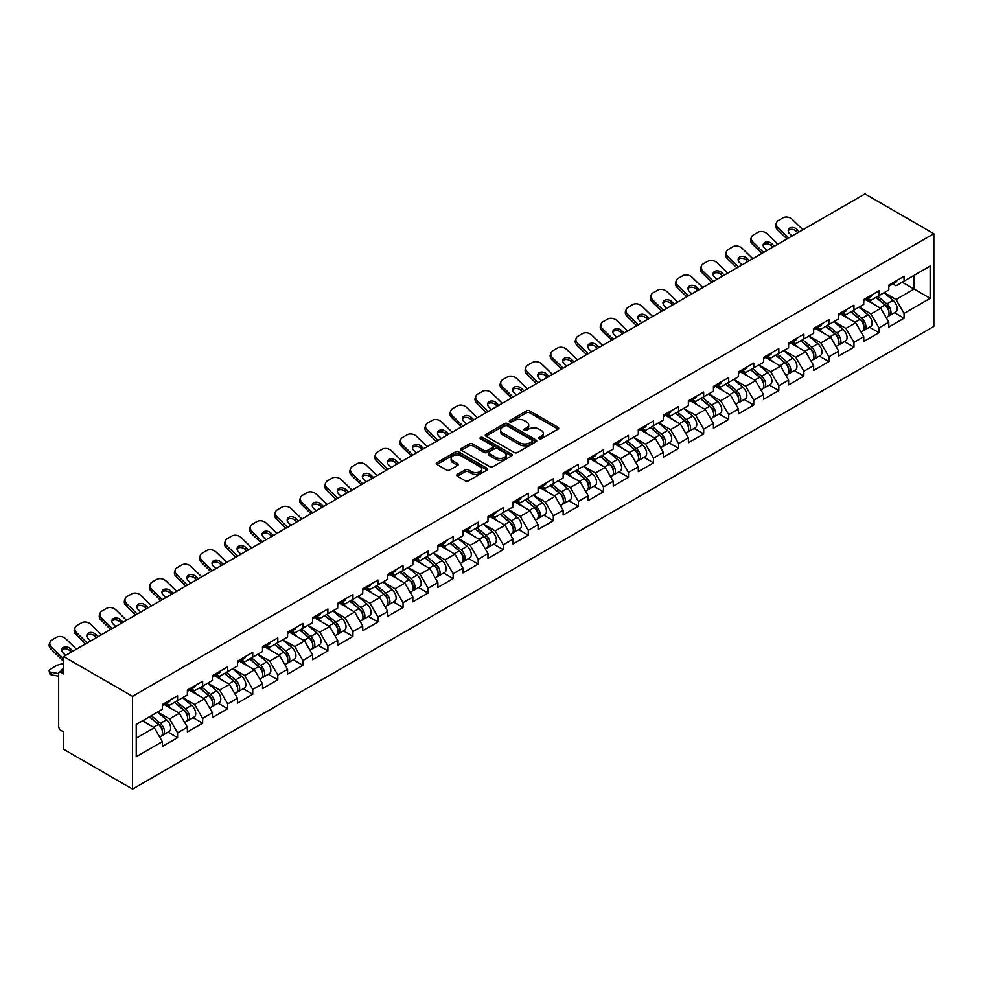 <?xml version="1.0" encoding="UTF-8"?>
<svg xmlns="http://www.w3.org/2000/svg" width="983" height="983" viewBox="0 0 983 983"><rect width="100%" height="100%" fill="white"/><g stroke="black" fill="none" stroke-linecap="round" stroke-linejoin="round"><path stroke-width="1.47" d="M539.102 438.774A1.561 0.897 0 0 0 541.301 438.774L558.049 429.104A2.224 1.29 0 0 0 558.7 428.195A2.224 1.29 0 0 0 558.049 427.286L529.677 410.906A2.224 1.29 0 0 0 526.532 410.906L509.784 420.577A1.561 0.897 0 0 0 509.317 421.203A1.561 0.897 0 0 0 509.784 421.842A1.561 0.897 0 0 0 511.983 421.842L514.158 420.589A7.139 4.116 0 0 1 524.246 420.589L526.605 421.965A7.139 4.116 0 0 1 528.694 424.877A7.139 4.116 0 0 1 526.605 427.789L524.443 429.03A1.561 0.897 0 0 0 523.988 429.669A1.561 0.897 0 0 0 524.443 430.308A1.561 0.897 0 0 0 526.642 430.308L528.817 429.055A7.139 4.116 0 0 1 538.905 429.055L541.264 430.419A7.139 4.116 0 0 1 543.353 433.331A7.139 4.116 0 0 1 541.264 436.243L539.102 437.496A1.561 0.897 0 0 0 538.647 438.135A1.561 0.897 0 0 0 539.102 438.774L539.102 437.496M457.328 474.42A2.224 1.29 0 0 0 456.677 475.33A2.224 1.29 0 0 0 457.328 476.239L465.291 480.834A2.224 1.29 0 0 0 468.449 480.834L487.04 470.095A2.224 1.29 0 0 0 487.691 469.186A2.224 1.29 0 0 0 487.04 468.277L458.668 451.897A2.224 1.29 0 0 0 455.522 451.897L436.919 462.637A2.224 1.29 0 0 0 436.268 463.546A2.224 1.29 0 0 0 436.919 464.455L446.528 470.009A2.224 1.29 0 0 0 449.686 470.009L457.648 465.414A2.224 1.29 0 0 0 458.299 464.504A2.224 1.29 0 0 0 457.648 463.595L452.88 460.843A5.959 3.44 0 0 1 451.136 458.41A5.959 3.44 0 0 1 454.81 455.227A5.959 3.44 0 0 1 461.31 455.977L479.987 466.753A5.959 3.44 0 0 1 481.731 469.186A5.959 3.44 0 0 1 478.057 472.368A5.959 3.44 0 0 1 471.557 471.631L468.449 469.825A2.224 1.29 0 0 0 465.291 469.825L457.328 474.42L457.328 476.239L465.291 471.68L465.291 469.825M63.637 656.57L864.954 193.934L933.85 233.708L132.533 696.345L63.637 656.57L63.637 673.908L61.069 672.433A3.404 1.966 -120 0 0 59.373 672.261A3.404 1.966 -120 0 0 58.661 673.822L58.661 726.29A3.404 1.966 -120 0 0 61.069 730.467L63.637 731.954L63.637 749.292L132.533 789.066L132.533 696.345M514.306 452.536A2.224 1.29 0 0 0 517.463 452.536L536.067 441.797A2.224 1.29 0 0 0 536.718 440.888A2.224 1.29 0 0 0 536.067 439.979L507.695 423.599A2.224 1.29 0 0 0 504.537 423.599L485.934 434.339A2.224 1.29 0 0 0 485.283 435.248A2.224 1.29 0 0 0 485.934 436.157L514.306 452.536M481.129 439.106A1.561 0.897 0 0 1 482.702 439.327L482.702 437.472L511.553 454.134A2.224 1.29 0 0 1 512.204 455.043A2.224 1.29 0 0 1 511.553 455.952L492.95 466.692A2.224 1.29 0 0 1 489.804 466.692L461.432 450.312L469.395 445.741L469.395 443.886L461.432 448.481A2.224 1.29 0 0 0 460.781 449.403A2.224 1.29 0 0 0 461.432 450.312L461.432 448.481M469.395 445.741A2.224 1.29 0 0 1 472.54 445.741L472.54 443.886A2.224 1.29 0 0 0 469.395 443.886M472.54 443.886L484.054 450.533A2.224 1.29 0 0 0 487.199 450.533L492.483 447.486A2.224 1.29 0 0 0 493.134 446.577A2.224 1.29 0 0 0 492.483 445.668L480.503 438.75A1.561 0.897 0 0 1 480.048 438.111A1.561 0.897 0 0 1 481.006 437.275A1.561 0.897 0 0 1 482.702 437.472M132.533 789.066L933.85 326.43L933.85 233.708M168.044 732.151L177.579 737.655L177.579 732.827L169.543 718.929L157.661 712.061M177.579 737.655L162.318 746.466L162.318 741.637L136.232 756.701L136.232 724.434L162.318 709.37L162.318 704.553L177.579 695.743L177.579 700.572L187.372 694.907L187.372 690.091L202.633 681.28L202.633 686.109L212.426 680.445L212.426 675.628L227.675 666.818L227.675 671.635L237.481 665.982L237.481 661.166L252.729 652.356L252.729 657.172L262.522 651.52L262.522 646.703L277.784 637.893L277.784 642.71L287.577 637.058L287.577 632.241L302.838 623.431L302.838 628.248L312.631 622.595L312.631 617.779L327.88 608.969L327.88 613.785L337.685 608.133L337.685 603.316L352.934 594.506L352.934 599.323L362.727 593.671L362.727 588.854L377.988 580.044L377.988 584.86L387.781 579.208L387.781 574.379L403.042 565.581L403.042 570.398L412.835 564.746L412.835 559.917L428.084 551.119L428.084 555.936L437.89 550.283L437.89 545.454L453.138 536.657L453.138 541.473L462.932 535.821L462.932 530.992L478.193 522.182L478.193 527.011L487.986 521.359L487.986 516.53L503.247 507.719L503.247 512.548L513.04 506.884L513.04 502.067L528.289 493.257L528.289 498.086L538.094 492.422L538.094 487.605L553.343 478.795L553.343 483.624L563.136 477.959L563.136 473.142L578.397 464.332L578.397 469.161L588.19 463.497L588.19 458.68L603.451 449.87L603.451 454.699L613.245 449.034L613.245 444.218L628.493 435.408L628.493 440.224L638.299 434.572L638.299 429.755L653.548 420.945L653.548 425.762L663.341 420.11L663.341 415.293L678.602 406.483L678.602 411.299L688.395 405.647L688.395 400.831L703.656 392.02L703.656 396.837L713.449 391.185L713.449 386.368L728.698 377.558L728.698 382.375L738.503 376.722L738.503 371.906L753.752 363.096L753.752 367.912L763.545 362.26L763.545 357.443L778.806 348.633L778.806 353.45L788.599 347.798L788.599 342.969L803.861 334.171L803.861 338.988L813.654 333.335L813.654 328.506L828.902 319.708L828.902 324.525L838.708 318.873L838.708 314.044L853.957 305.246L853.957 310.063L863.75 304.411L863.75 299.582L879.011 290.771L879.011 295.6L888.804 289.948L888.804 285.119L904.065 276.309L904.065 281.138L930.151 266.074L930.151 298.328L904.065 313.405L896.029 299.496L884.147 292.627M894.53 312.717L904.065 318.222L904.065 313.405M904.065 318.222L888.804 327.032L888.804 322.203L879.011 327.867L870.987 313.958L859.093 307.089M869.488 327.179L879.011 332.684L879.011 327.867M879.011 332.684L863.75 341.494L863.75 336.665L853.957 342.33L845.933 328.42L834.051 321.552M844.434 341.642L853.957 347.146L853.957 342.33M853.957 347.146L838.708 355.957L838.708 351.128L828.902 356.792L820.879 342.883L808.997 336.026M819.38 356.104L828.902 361.609L828.902 356.792M828.902 361.609L813.654 370.419L813.654 365.602L803.861 371.255L795.825 357.345L783.942 350.489M794.325 370.566L803.861 376.071L803.861 371.255M803.861 376.071L788.599 384.881L788.599 380.065L778.806 385.717L770.77 371.807L758.888 364.951M769.284 385.041L778.806 390.534L778.806 385.717M778.806 390.534L763.545 399.344L763.545 394.527L753.752 400.179L745.728 386.27L733.846 379.413M744.229 399.503L753.752 404.996L753.752 400.179M753.752 404.996L738.503 413.806L738.503 408.989L728.698 414.642L720.674 400.732L708.792 393.876M719.175 413.966L728.698 419.458L728.698 414.642M728.698 419.458L713.449 428.269L713.449 423.452L703.656 429.104L695.62 415.195L683.738 408.338M694.121 428.428L703.656 433.921L703.656 429.104M703.656 433.921L688.395 442.731L688.395 437.914L678.602 443.566L670.566 429.657L658.684 422.801M669.079 442.891L678.602 448.383L678.602 443.566M678.602 448.383L663.341 457.193L663.341 452.377L653.548 458.029L645.524 444.119L633.642 437.263M644.025 457.353L653.548 462.858L653.548 458.029M653.548 462.858L638.299 471.656L638.299 466.839L628.493 472.491L620.47 458.582L608.588 451.725M618.971 471.815L628.493 477.32L628.493 472.491M628.493 477.32L613.245 486.118L613.245 481.301L603.451 486.954L595.415 473.044L583.533 466.188M593.916 486.278L603.451 491.783L603.451 486.954M603.451 491.783L588.19 500.58L588.19 495.764L578.397 501.416L570.361 487.519L558.479 480.65M568.874 500.74L578.397 506.245L578.397 501.416M578.397 506.245L563.136 515.055L563.136 510.226L553.343 515.878L545.319 501.981L533.437 495.113M543.82 515.203L553.343 520.707L553.343 515.878M553.343 520.707L538.094 529.518L538.094 524.689L528.289 530.341L520.265 516.444L508.383 509.575M518.766 529.665L528.289 535.17L528.289 530.341M528.289 535.17L513.04 543.98L513.04 539.151L503.247 544.815L495.211 530.906L483.329 524.037M493.712 544.127L503.247 549.632L503.247 544.815M503.247 549.632L487.986 558.442L487.986 553.613L478.193 559.278L470.157 545.368L458.275 538.5M468.67 558.59L478.193 564.095L478.193 559.278M478.193 564.095L462.932 572.905L462.932 568.076L453.138 573.74L445.115 559.831L433.233 552.974M443.616 573.052L453.138 578.557L453.138 573.74M453.138 578.557L437.89 587.367L437.89 582.538L428.084 588.203L420.06 574.293L408.178 567.437M418.561 587.515L428.084 593.019L428.084 588.203M428.084 593.019L412.835 601.829L412.835 597.013L403.042 602.665L395.006 588.756L383.124 581.899M393.507 601.977L403.042 607.482L403.042 602.665M403.042 607.482L387.781 616.292L387.781 611.475L377.988 617.127L369.952 603.218L358.07 596.362M368.453 616.452L377.988 621.944L377.988 617.127M377.988 621.944L362.727 630.754L362.727 625.938L352.934 631.59L344.91 617.68L333.028 610.824M343.411 630.914L352.934 636.406L352.934 631.59M352.934 636.406L337.685 645.217L337.685 640.4L327.88 646.052L319.856 632.143L307.974 625.286M318.357 645.376L327.88 650.869L327.88 646.052M327.88 650.869L312.631 659.679L312.631 654.862L302.838 660.515L294.802 646.605L282.92 639.749M293.303 659.839L302.838 665.331L302.838 660.515M302.838 665.331L287.577 674.141L287.577 669.325L277.784 674.977L269.747 661.067L257.865 654.211M268.248 674.301L277.784 679.794L277.784 674.977M277.784 679.794L262.522 688.604L262.522 683.787L252.729 689.439L244.706 675.53L232.824 668.673M243.206 688.764L252.729 694.268L252.729 689.439M252.729 694.268L237.481 703.066L237.481 698.249L227.675 703.902L219.651 689.992L207.769 683.136M218.152 703.226L227.675 708.731L227.675 703.902M227.675 708.731L212.426 717.529L212.426 712.712L202.633 718.364L194.597 704.467L182.715 697.598M193.098 717.688L202.633 723.193L202.633 718.364M202.633 723.193L187.372 731.991L187.372 727.174L177.579 732.827M166.446 703.41L169.543 705.204L177.579 700.572M169.543 718.929L179.348 713.265L164.358 704.614M187.372 727.174L179.348 713.265M191.501 688.948L194.597 690.742L202.633 686.109M194.597 704.467L204.39 698.802L189.412 690.152M212.426 712.712L204.39 698.802M216.543 674.485L219.651 676.279L227.675 671.635M219.651 689.992L229.444 684.34L214.454 675.69M237.481 698.249L229.444 684.34M241.597 660.023L244.706 661.817L252.729 657.172M244.706 675.53L254.499 669.878L239.508 661.227M262.522 683.787L254.499 669.878M266.651 645.561L269.747 647.355L277.784 642.71M269.747 661.067L279.553 655.415L264.562 646.765M287.577 669.325L279.553 655.415M291.705 631.098L294.802 632.892L302.838 628.248M294.802 646.605L304.595 640.953L289.616 632.302M312.631 654.862L304.595 640.953M316.747 616.636L319.856 618.418L327.88 613.785M319.856 632.143L329.649 626.49L314.658 617.84M337.685 640.4L329.649 626.49M341.801 602.174L344.91 603.955L352.934 599.323M344.91 617.68L354.703 612.028L339.713 603.378M362.727 625.938L354.703 612.028M366.856 587.699L369.952 589.493L377.988 584.86M369.952 603.218L379.757 597.566L364.767 588.915M387.781 611.475L379.757 597.566M391.91 573.236L395.006 575.03L403.042 570.398M395.006 588.756L404.799 583.103L389.821 574.453M412.835 597.013L404.799 583.103M416.952 558.774L420.06 560.568L428.084 555.936M420.06 574.293L429.854 568.641L414.863 559.978M437.89 582.538L429.854 568.641M442.006 544.312L445.115 546.106L453.138 541.473M445.115 559.831L454.908 554.179L439.917 545.516M462.932 568.076L454.908 554.179M467.06 529.849L470.157 531.643L478.193 527.011M470.157 545.368L479.962 539.716L464.971 531.053M487.986 553.613L479.962 539.716M492.114 515.387L495.211 517.181L503.247 512.548M495.211 530.906L505.004 525.241L490.026 516.591M513.04 539.151L505.004 525.241M517.156 500.925L520.265 502.718L528.289 498.086M520.265 516.444L530.058 510.779L515.067 502.129M538.094 524.689L530.058 510.779M542.211 486.462L545.319 488.256L553.343 483.624M545.319 501.981L555.112 496.317L540.122 487.666M563.136 510.226L555.112 496.317M567.265 472L570.361 473.794L578.397 469.161M570.361 487.519L580.167 481.854L565.176 473.204M588.19 495.764L580.167 481.854M592.319 457.537L595.415 459.331L603.451 454.699M595.415 473.044L605.209 467.392L590.23 458.742M613.245 481.301L605.209 467.392M617.361 443.075L620.47 444.869L628.493 440.224M620.47 458.582L630.263 452.93L615.272 444.279M638.299 466.839L630.263 452.93M642.415 428.613L645.524 430.407L653.548 425.762M645.524 444.119L655.317 438.467L640.326 429.817M663.341 452.377L655.317 438.467M667.469 414.15L670.566 415.944L678.602 411.299M670.566 429.657L680.371 424.005L665.38 415.354M688.395 437.914L680.371 424.005M692.524 399.688L695.62 401.482L703.656 396.837M695.62 415.195L705.413 409.542L690.435 400.892M713.449 423.452L705.413 409.542M717.565 385.225L720.674 387.007L728.698 382.375M720.674 400.732L730.467 395.08L715.477 386.43M738.503 408.989L730.467 395.08M742.62 370.763L745.728 372.545L753.752 367.912M745.728 386.27L755.522 380.618L740.531 371.967M763.545 394.527L755.522 380.618M767.674 356.288L770.77 358.082L778.806 353.45M770.77 371.807L780.576 366.155L765.585 357.505M788.599 380.065L780.576 366.155M792.728 341.826L795.825 343.62L803.861 338.988M795.825 357.345L805.618 351.693L790.639 343.042M813.654 365.602L805.618 351.693M817.77 327.364L820.879 329.158L828.902 324.525M820.879 342.883L830.672 337.23L815.681 328.568M838.708 351.128L830.672 337.23M842.824 312.901L845.933 314.695L853.957 310.063M845.933 328.42L855.726 322.768L840.735 314.105M863.75 336.665L855.726 322.768M867.878 298.439L870.987 300.233L879.011 295.6M870.987 313.958L880.78 308.306L865.79 299.643M888.804 322.203L880.78 308.306M892.933 283.976L896.029 285.77L904.065 281.138M896.029 299.496L914.104 289.063L914.104 275.338L930.151 266.074M902.21 282.207L930.151 298.328M136.232 738.159L154.294 727.727L142.412 720.871M162.318 741.637L154.294 727.727M539.716 438.996L541.264 438.099A7.139 4.116 0 0 0 543.353 435.186L543.353 433.331M528.694 424.877L528.694 426.72A7.139 4.116 0 0 1 526.605 429.632L525.057 430.529M558.025 429.116L529.677 412.762A2.224 1.29 0 0 0 526.532 412.762L510.398 422.063M536.067 439.979L536.067 441.797L507.695 425.455A2.224 1.29 0 0 0 504.537 425.455L485.971 436.169M532.122 441.527A1.561 0.897 0 0 0 532.577 440.888A1.561 0.897 0 0 0 532.122 440.249L507.216 425.872A1.561 0.897 0 0 0 505.016 425.872L502.731 427.187A7.139 4.116 0 0 0 500.642 430.099A7.139 4.116 0 0 0 502.731 433.011L519.749 442.841A7.139 4.116 0 0 0 529.837 442.841L532.122 441.527L532.122 443.382A1.561 0.897 0 0 0 532.577 442.743L532.577 440.888M500.642 430.099L500.642 431.955A7.139 4.116 0 0 0 502.731 434.867L502.731 433.011M532.122 443.382L529.837 444.697A7.139 4.116 0 0 1 519.749 444.697L502.731 434.867M472.54 445.741L484.054 452.389A2.224 1.29 0 0 0 487.199 452.389L492.483 449.342A2.224 1.29 0 0 0 493.134 448.432L493.134 446.577M482.702 439.327L511.529 455.965M495.985 457.427A5.959 3.44 0 0 0 502.485 458.176A5.959 3.44 0 0 0 506.171 454.994A5.959 3.44 0 0 0 504.426 452.561L497.84 448.764A2.224 1.29 0 0 0 494.682 448.764L489.411 451.811A2.224 1.29 0 0 0 488.76 452.721A2.224 1.29 0 0 0 489.411 453.63L495.985 457.427L495.985 459.282A5.959 3.44 0 0 0 502.485 460.032A5.959 3.44 0 0 0 506.171 456.849L506.171 454.994M488.76 452.721L488.76 454.576A2.224 1.29 0 0 0 489.411 455.485L489.411 453.63M495.985 459.282L489.411 455.485M481.731 469.186L481.731 471.041A5.959 3.44 0 0 1 478.057 474.224A5.959 3.44 0 0 1 471.557 473.474L468.449 471.68A2.224 1.29 0 0 0 465.291 471.68M451.136 458.41L451.136 460.265A5.959 3.44 0 0 0 452.88 462.698L452.88 460.843M457.611 465.426L452.88 462.698M487.04 468.277L487.04 470.095L458.668 453.753A2.224 1.29 0 0 0 455.522 453.753L436.944 464.48L436.919 462.637M886.899 306.45L885.769 305.811M888.337 316.01A7.495 4.325 -120 0 0 889.418 315.666A7.495 4.325 -120 0 0 890.77 310.431A7.495 4.325 -120 0 0 886.863 303.907L877.831 296.276M889.418 315.666L895.599 312.103A7.495 4.325 -120 0 0 896.951 306.868A7.495 4.325 -120 0 0 893.043 300.331L884.012 292.713M876.086 297.284L886.396 305.983A4.546 2.617 60 0 1 888.853 311.574M886.125 317.57L887.489 316.784A7.495 4.325 -120 0 0 888.841 311.55A7.495 4.325 -120 0 0 884.933 305.013L875.902 297.394M873.297 303.98L867.19 298.832M786.99 238.955L777.418 229.629A6.807 5.001 -160.3 0 1 775.82 224.542L776.509 222.662A6.807 5.001 19.7 0 0 778.094 227.737L788.636 237.997M797.827 232.688L796.304 231.214A5.222 3.834 19.7 0 0 789.128 229.936A5.222 3.834 19.7 0 0 788.206 230.698M802.927 229.752L792.396 219.492A6.807 5.001 19.7 0 0 783.021 217.833L778.364 220.524A6.807 5.001 19.7 0 0 776.509 222.662M799.474 231.742L796.992 229.322A5.222 3.834 -160.3 0 0 789.804 228.056A5.222 3.834 -160.3 0 0 788.378 229.69A5.222 3.834 -160.3 0 0 789.595 233.585L792.089 236.006M890.819 283.964A7.495 4.325 60 0 1 889.418 286.004A7.495 4.325 60 0 1 888.804 286.262M897 280.388A7.495 4.325 60 0 1 895.599 282.428L889.418 286.004M861.845 320.913L860.715 320.274M863.283 330.472A7.495 4.325 -120 0 0 864.376 330.128A7.495 4.325 -120 0 0 865.716 324.894A7.495 4.325 -120 0 0 861.808 318.369L852.777 310.739M864.376 330.128L870.557 326.565A7.495 4.325 -120 0 0 871.896 321.33A7.495 4.325 -120 0 0 868.001 314.806L858.958 307.175M851.032 311.746L861.341 320.446A4.546 2.617 60 0 1 863.799 326.049M861.083 332.033L862.447 331.246A7.495 4.325 -120 0 0 863.787 326.012A7.495 4.325 -120 0 0 859.892 319.487L850.848 311.857M848.243 318.443L842.148 313.294M836.791 335.387L835.673 334.736M838.229 344.935A7.495 4.325 -120 0 0 839.322 344.603A7.495 4.325 -120 0 0 840.662 339.356A7.495 4.325 -120 0 0 836.766 332.832L827.723 325.213M839.322 344.603L845.503 341.027A7.495 4.325 -120 0 0 846.855 335.793A7.495 4.325 -120 0 0 842.947 329.268L833.903 321.638M825.99 326.209L836.3 334.908A4.546 2.617 60 0 1 838.745 340.511M836.029 346.495L837.393 345.709A7.495 4.325 -120 0 0 838.745 340.474A7.495 4.325 -120 0 0 834.837 333.95L825.794 326.319M823.189 332.905L817.094 327.757M811.737 349.85L810.619 349.198M813.174 359.397A7.495 4.325 -120 0 0 814.268 359.065A7.495 4.325 -120 0 0 815.62 353.819A7.495 4.325 -120 0 0 811.712 347.294L802.669 339.676M814.268 359.065L820.449 355.49A7.495 4.325 -120 0 0 821.8 350.255A7.495 4.325 -120 0 0 817.893 343.731L808.862 336.1M800.936 340.671L811.245 349.37A4.546 2.617 60 0 1 813.691 354.974M810.975 360.958L812.339 360.171A7.495 4.325 -120 0 0 813.691 354.937A7.495 4.325 -120 0 0 809.783 348.412L800.752 340.782M798.147 347.368L792.04 342.219M786.695 364.312L785.564 363.661M788.133 373.859A7.495 4.325 -120 0 0 789.214 373.528A7.495 4.325 -120 0 0 790.565 368.293A7.495 4.325 -120 0 0 786.658 361.756L777.627 354.138M789.214 373.528L795.394 369.952A7.495 4.325 -120 0 0 796.746 364.718A7.495 4.325 -120 0 0 792.839 358.193L783.807 350.562M775.882 355.133L786.191 363.833A4.546 2.617 60 0 1 788.649 369.436M785.921 375.42L787.285 374.634A7.495 4.325 -120 0 0 788.636 369.399A7.495 4.325 -120 0 0 784.729 362.874L775.698 355.244M773.093 361.83L766.986 356.682M761.641 378.774L760.51 378.123M763.078 388.322A7.495 4.325 -120 0 0 764.172 387.99A7.495 4.325 -120 0 0 765.511 382.756A7.495 4.325 -120 0 0 761.604 376.219L752.573 368.6M764.172 387.99L770.353 384.414A7.495 4.325 -120 0 0 771.692 379.18A7.495 4.325 -120 0 0 767.797 372.655L758.753 365.025M750.828 369.596L761.137 378.295A4.546 2.617 60 0 1 763.594 383.898M760.879 389.882L762.243 389.096A7.495 4.325 -120 0 0 763.582 383.861A7.495 4.325 -120 0 0 759.687 377.337L750.643 369.706M748.038 376.292L741.944 371.156M761.948 253.417L752.364 244.091A6.807 5.001 -160.3 0 1 750.779 239.004L751.454 237.124A6.807 5.001 19.7 0 0 753.052 242.199L763.582 252.471M772.785 247.151L771.262 245.676A5.222 3.834 19.7 0 0 764.074 244.398A5.222 3.834 19.7 0 0 763.164 245.16M777.872 244.214L767.342 233.954A6.807 5.001 19.7 0 0 757.967 232.295L753.31 234.986A6.807 5.001 19.7 0 0 751.454 237.124M774.42 246.205L771.938 243.784A5.222 3.834 -160.3 0 0 764.749 242.518A5.222 3.834 -160.3 0 0 763.324 244.153A5.222 3.834 -160.3 0 0 764.553 248.048L767.035 250.468M865.765 298.427A7.495 4.325 60 0 1 864.376 300.466A7.495 4.325 60 0 1 863.75 300.724M871.946 294.851A7.495 4.325 60 0 1 870.557 296.891L864.376 300.466M736.894 267.88L727.322 258.554A6.807 5.001 -160.3 0 1 725.724 253.467L726.4 251.587A6.807 5.001 19.7 0 0 727.998 256.661L738.54 266.934M747.731 261.625L746.208 260.139A5.222 3.834 19.7 0 0 739.019 258.861A5.222 3.834 19.7 0 0 738.11 259.623M752.831 258.676L742.288 248.416A6.807 5.001 19.7 0 0 732.913 246.758L728.256 249.449A6.807 5.001 19.7 0 0 726.4 251.587M749.378 260.667L746.883 258.246A5.222 3.834 -160.3 0 0 739.695 256.981A5.222 3.834 -160.3 0 0 738.27 258.615A5.222 3.834 -160.3 0 0 739.499 262.51L741.993 264.931M840.711 312.889A7.495 4.325 60 0 1 839.322 314.929A7.495 4.325 60 0 1 838.708 315.187M846.891 309.313A7.495 4.325 60 0 1 845.503 311.365L839.322 314.929M711.839 282.342L702.267 273.016A6.807 5.001 -160.3 0 1 700.67 267.929L701.346 266.049A6.807 5.001 19.7 0 0 702.943 271.124L713.486 281.396M722.677 276.088L721.153 274.601A5.222 3.834 19.7 0 0 713.965 273.335A5.222 3.834 19.7 0 0 713.056 274.085M727.776 273.139L717.234 262.879A6.807 5.001 19.7 0 0 707.858 261.22L703.201 263.911A6.807 5.001 19.7 0 0 701.346 266.049M724.324 275.129L721.829 272.709A5.222 3.834 -160.3 0 0 714.653 271.443A5.222 3.834 -160.3 0 0 713.228 273.077A5.222 3.834 -160.3 0 0 714.444 276.973L716.939 279.393M815.669 327.351A7.495 4.325 60 0 1 814.268 329.391A7.495 4.325 60 0 1 813.654 329.649M821.849 323.776A7.495 4.325 60 0 1 820.449 325.828L814.268 329.391M686.785 296.805L677.213 287.478A6.807 5.001 -160.3 0 1 675.616 282.404L676.304 280.511A6.807 5.001 19.7 0 0 677.889 285.598L688.432 295.858M697.623 290.55L696.099 289.063A5.222 3.834 19.7 0 0 688.923 287.798A5.222 3.834 19.7 0 0 688.002 288.547M702.722 287.601L692.192 277.341A6.807 5.001 19.7 0 0 682.816 275.682L678.159 278.373A6.807 5.001 19.7 0 0 676.304 280.511M699.269 289.592L696.787 287.171A5.222 3.834 -160.3 0 0 689.599 285.906A5.222 3.834 -160.3 0 0 688.174 287.54A5.222 3.834 -160.3 0 0 689.39 291.435L691.885 293.868M790.615 341.814A7.495 4.325 60 0 1 789.214 343.853A7.495 4.325 60 0 1 788.599 344.111M796.795 338.238A7.495 4.325 60 0 1 795.394 340.29L789.214 343.853M661.743 311.267L652.159 301.941A6.807 5.001 -160.3 0 1 650.574 296.866L651.25 294.974A6.807 5.001 19.7 0 0 652.847 300.061L663.378 310.321M672.581 305.013L671.057 303.526A5.222 3.834 19.7 0 0 663.869 302.26A5.222 3.834 19.7 0 0 662.96 303.01M677.668 302.064L667.138 291.804A6.807 5.001 19.7 0 0 657.762 290.145L653.105 292.836A6.807 5.001 19.7 0 0 651.25 294.974M674.215 304.066L671.733 301.634A5.222 3.834 -160.3 0 0 664.545 300.368A5.222 3.834 -160.3 0 0 663.12 302.002A5.222 3.834 -160.3 0 0 664.348 305.897L666.83 308.33M765.56 356.276A7.495 4.325 60 0 1 764.172 358.316A7.495 4.325 60 0 1 763.545 358.574M771.741 352.713A7.495 4.325 60 0 1 770.353 354.752L764.172 358.316M736.586 393.237L735.468 392.586M738.024 402.784A7.495 4.325 -120 0 0 739.118 402.452A7.495 4.325 -120 0 0 740.457 397.218A7.495 4.325 -120 0 0 736.562 390.681L727.518 383.063M739.118 402.452L745.298 398.877A7.495 4.325 -120 0 0 746.65 393.642A7.495 4.325 -120 0 0 742.743 387.118L733.699 379.487M725.786 384.07L736.095 392.758A4.546 2.617 60 0 1 738.54 398.361M735.825 404.345L737.189 403.558A7.495 4.325 -120 0 0 738.54 398.324A7.495 4.325 -120 0 0 734.633 391.799L725.589 384.169M722.984 390.755L716.89 385.619M636.689 325.729L627.117 316.403A6.807 5.001 -160.3 0 1 625.52 311.328L626.196 309.436A6.807 5.001 19.7 0 0 627.793 314.523L638.336 324.783M647.527 319.475L646.003 317.988A5.222 3.834 19.7 0 0 638.815 316.723A5.222 3.834 19.7 0 0 637.906 317.472M652.626 316.526L642.083 306.266A6.807 5.001 19.7 0 0 632.708 304.607L628.051 307.298A6.807 5.001 19.7 0 0 626.196 309.436M649.173 318.529L646.679 316.096A5.222 3.834 -160.3 0 0 639.491 314.83A5.222 3.834 -160.3 0 0 638.065 316.465A5.222 3.834 -160.3 0 0 639.294 320.36L641.776 322.793M740.506 370.738A7.495 4.325 60 0 1 739.118 372.778A7.495 4.325 60 0 1 738.503 373.036M746.687 367.175A7.495 4.325 60 0 1 745.298 369.215L739.118 372.778M711.532 407.699L710.414 407.048M712.97 417.247A7.495 4.325 -120 0 0 714.063 416.915A7.495 4.325 -120 0 0 715.415 411.68A7.495 4.325 -120 0 0 711.508 405.143L702.464 397.525M714.063 416.915L720.244 413.339A7.495 4.325 -120 0 0 721.596 408.105A7.495 4.325 -120 0 0 717.688 401.58L708.657 393.95M700.732 398.533L711.041 407.22A4.546 2.617 60 0 1 713.486 412.823M710.77 418.819L712.134 418.021A7.495 4.325 -120 0 0 713.486 412.786A7.495 4.325 -120 0 0 709.579 406.262L700.547 398.631M697.942 405.217L691.835 400.081M611.635 340.192L602.063 330.866A6.807 5.001 -160.3 0 1 600.466 325.791L601.141 323.899A6.807 5.001 19.7 0 0 602.739 328.986L613.281 339.246M622.472 333.937L620.949 332.451A5.222 3.834 19.7 0 0 613.761 331.185A5.222 3.834 19.7 0 0 612.851 331.935M627.572 330.988L617.029 320.728A6.807 5.001 19.7 0 0 607.654 319.07L602.997 321.76A6.807 5.001 19.7 0 0 601.141 323.899M624.119 332.991L621.625 330.558A5.222 3.834 -160.3 0 0 614.436 329.293A5.222 3.834 -160.3 0 0 613.023 330.927A5.222 3.834 -160.3 0 0 614.24 334.822L616.734 337.255M715.464 385.201A7.495 4.325 60 0 1 714.063 387.241A7.495 4.325 60 0 1 713.449 387.499M721.645 381.637A7.495 4.325 60 0 1 720.244 383.677L714.063 387.241M686.49 422.162L685.36 421.51M687.928 431.709A7.495 4.325 -120 0 0 689.009 431.377A7.495 4.325 -120 0 0 690.361 426.143A7.495 4.325 -120 0 0 686.453 419.606L677.422 411.988M689.009 431.377L695.19 427.802A7.495 4.325 -120 0 0 696.542 422.567A7.495 4.325 -120 0 0 692.634 416.042L683.603 408.412M675.677 412.995L685.987 421.695A4.546 2.617 60 0 1 688.444 427.286M685.716 433.282L687.08 432.483A7.495 4.325 -120 0 0 688.432 427.249A7.495 4.325 -120 0 0 684.524 420.724L675.493 413.093M672.888 419.68L666.781 414.543M586.581 354.654L577.009 345.328A6.807 5.001 -160.3 0 1 575.411 340.253L576.099 338.361A6.807 5.001 19.7 0 0 577.685 343.448L588.227 353.708M597.418 348.4L595.895 346.913A5.222 3.834 19.7 0 0 588.719 345.647A5.222 3.834 19.7 0 0 587.797 346.397M602.518 345.451L591.975 335.191A6.807 5.001 19.7 0 0 582.612 333.544L577.955 336.223A6.807 5.001 19.7 0 0 576.099 338.361M599.065 347.454L596.583 345.021A5.222 3.834 -160.3 0 0 589.395 343.755A5.222 3.834 -160.3 0 0 587.969 345.389A5.222 3.834 -160.3 0 0 589.186 349.297L591.68 351.717M690.41 399.663A7.495 4.325 60 0 1 689.009 401.703A7.495 4.325 60 0 1 688.395 401.961M696.591 396.1A7.495 4.325 60 0 1 695.19 398.14L689.009 401.703M661.436 436.624L660.306 435.973M662.874 446.184A7.495 4.325 -120 0 0 663.955 445.84A7.495 4.325 -120 0 0 665.307 440.605A7.495 4.325 -120 0 0 661.399 434.081L652.368 426.45M663.955 445.84L670.148 442.276A7.495 4.325 -120 0 0 671.487 437.03A7.495 4.325 -120 0 0 667.592 430.505L658.549 422.874M650.623 427.458L660.932 436.157A4.546 2.617 60 0 1 663.39 441.748M660.674 447.744L662.038 446.958A7.495 4.325 -120 0 0 663.378 441.711A7.495 4.325 -120 0 0 659.482 435.186L650.439 427.556M647.834 434.154L641.739 429.006M561.539 369.116L551.954 359.803A6.807 5.001 -160.3 0 1 550.369 354.716L551.045 352.823A6.807 5.001 19.7 0 0 552.643 357.91L563.173 368.17M572.376 362.862L570.853 361.375A5.222 3.834 19.7 0 0 563.664 360.11A5.222 3.834 19.7 0 0 562.755 360.859M577.463 359.925L566.933 349.653A6.807 5.001 19.7 0 0 557.558 348.007L552.901 350.685A6.807 5.001 19.7 0 0 551.045 352.823M574.011 361.916L571.528 359.495A5.222 3.834 -160.3 0 0 564.34 358.217A5.222 3.834 -160.3 0 0 562.915 359.852A5.222 3.834 -160.3 0 0 564.144 363.759L566.626 366.18M665.356 414.126A7.495 4.325 60 0 1 663.955 416.165A7.495 4.325 60 0 1 663.341 416.423M671.536 410.562A7.495 4.325 60 0 1 670.148 412.602L663.955 416.165M636.382 451.086L635.264 450.435M637.82 460.646A7.495 4.325 -120 0 0 638.913 460.302A7.495 4.325 -120 0 0 640.252 455.068A7.495 4.325 -120 0 0 636.357 448.543L627.314 440.912M638.913 460.302L645.094 456.739A7.495 4.325 -120 0 0 646.433 451.492A7.495 4.325 -120 0 0 642.538 444.967L633.494 437.349M625.581 441.92L635.89 450.619A4.546 2.617 60 0 1 638.336 456.21M635.62 462.207L636.984 461.42A7.495 4.325 -120 0 0 638.336 456.173A7.495 4.325 -120 0 0 634.428 449.649L625.385 442.031M622.78 448.617L616.685 443.468M536.485 383.579L526.913 374.265A6.807 5.001 -160.3 0 1 525.315 369.178L525.991 367.286A6.807 5.001 19.7 0 0 527.588 372.373L538.119 382.633M547.322 377.325L545.798 375.838A5.222 3.834 19.7 0 0 538.61 374.572A5.222 3.834 19.7 0 0 537.701 375.322M552.421 374.388L541.879 364.115A6.807 5.001 19.7 0 0 532.503 362.469L527.846 365.148A6.807 5.001 19.7 0 0 525.991 367.286M548.969 376.378L546.474 373.958A5.222 3.834 -160.3 0 0 539.286 372.68A5.222 3.834 -160.3 0 0 537.861 374.314A5.222 3.834 -160.3 0 0 539.089 378.222L541.572 380.642M640.302 428.588A7.495 4.325 60 0 1 638.913 430.64A7.495 4.325 60 0 1 638.299 430.886M646.482 425.025A7.495 4.325 60 0 1 645.094 427.064L638.913 430.64M611.328 465.549L610.21 464.898M612.765 475.108A7.495 4.325 -120 0 0 613.859 474.764A7.495 4.325 -120 0 0 615.211 469.53A7.495 4.325 -120 0 0 611.303 463.005L602.26 455.375M613.859 474.764L620.04 471.201A7.495 4.325 -120 0 0 621.391 465.954A7.495 4.325 -120 0 0 617.484 459.43L608.452 451.811M600.527 456.382L610.836 465.082A4.546 2.617 60 0 1 613.281 470.673M610.566 476.669L611.93 475.883A7.495 4.325 -120 0 0 613.281 470.636A7.495 4.325 -120 0 0 609.374 464.111L600.343 456.493M597.738 463.079L591.631 457.931M511.43 398.041L501.858 388.727A6.807 5.001 -160.3 0 1 500.261 383.64L500.937 381.748A6.807 5.001 19.7 0 0 502.534 386.835L513.077 397.095M522.268 391.787L520.744 390.3A5.222 3.834 19.7 0 0 513.556 389.035A5.222 3.834 19.7 0 0 512.647 389.784M527.367 388.85L516.825 378.578A6.807 5.001 19.7 0 0 507.449 376.931L502.792 379.622A6.807 5.001 19.7 0 0 500.937 381.748M523.914 390.841L521.42 388.42A5.222 3.834 -160.3 0 0 514.232 387.142A5.222 3.834 -160.3 0 0 512.819 388.789A5.222 3.834 -160.3 0 0 514.035 392.684L516.53 395.105M615.26 443.05A7.495 4.325 60 0 1 613.859 445.102A7.495 4.325 60 0 1 613.245 445.348M621.44 439.487A7.495 4.325 60 0 1 620.04 441.527L613.859 445.102M586.286 480.011L585.155 479.36M587.723 489.571A7.495 4.325 -120 0 0 588.805 489.227A7.495 4.325 -120 0 0 590.156 483.992A7.495 4.325 -120 0 0 586.249 477.468L577.218 469.837M588.805 489.227L594.985 485.663A7.495 4.325 -120 0 0 596.337 480.429A7.495 4.325 -120 0 0 592.43 473.892L583.398 466.274M575.473 470.845L585.782 479.544A4.546 2.617 60 0 1 588.239 485.135M585.512 491.131L586.876 490.345A7.495 4.325 -120 0 0 588.227 485.111A7.495 4.325 -120 0 0 584.32 478.574L575.288 470.955M572.684 477.541L566.577 472.393M486.376 412.504L476.804 403.19A6.807 5.001 -160.3 0 1 475.207 398.103L475.895 396.21A6.807 5.001 19.7 0 0 477.48 401.297L488.023 411.558M497.214 406.249L495.69 404.763A5.222 3.834 19.7 0 0 488.514 403.497A5.222 3.834 19.7 0 0 487.593 404.246M502.313 403.313L491.77 393.053A6.807 5.001 19.7 0 0 482.407 391.394L477.75 394.085A6.807 5.001 19.7 0 0 475.895 396.21M498.86 405.303L496.378 402.883A5.222 3.834 -160.3 0 0 489.19 401.605A5.222 3.834 -160.3 0 0 487.765 403.251A5.222 3.834 -160.3 0 0 488.981 407.146L491.475 409.567M590.205 457.513A7.495 4.325 60 0 1 588.805 459.565A7.495 4.325 60 0 1 588.19 459.811M596.386 453.949A7.495 4.325 60 0 1 594.985 455.989L588.805 459.565M561.232 494.474L560.101 493.822M562.669 504.033A7.495 4.325 -120 0 0 563.75 503.689A7.495 4.325 -120 0 0 565.102 498.455A7.495 4.325 -120 0 0 561.195 491.93L552.163 484.3M563.75 503.689L569.943 500.126A7.495 4.325 -120 0 0 571.283 494.891A7.495 4.325 -120 0 0 567.388 488.354L558.344 480.736M550.419 485.307L560.728 494.007A4.546 2.617 60 0 1 563.185 499.597M560.47 505.594L561.834 504.807A7.495 4.325 -120 0 0 563.173 499.573A7.495 4.325 -120 0 0 559.278 493.036L550.234 485.418M547.629 492.004L541.535 486.855M461.334 426.978L451.75 417.652A6.807 5.001 -160.3 0 1 450.165 412.565L450.841 410.673A6.807 5.001 19.7 0 0 452.438 415.76L462.968 426.02M472.172 420.712L470.648 419.225A5.222 3.834 19.7 0 0 463.46 417.959A5.222 3.834 19.7 0 0 462.551 418.721M477.259 417.775L466.728 407.515A6.807 5.001 19.7 0 0 457.353 405.856L452.696 408.547A6.807 5.001 19.7 0 0 450.841 410.673M473.806 419.766L471.324 417.345A5.222 3.834 -160.3 0 0 464.136 416.067A5.222 3.834 -160.3 0 0 462.71 417.714A5.222 3.834 -160.3 0 0 463.939 421.609L466.421 424.029M565.151 471.987A7.495 4.325 60 0 1 563.75 474.027A7.495 4.325 60 0 1 563.136 474.273M571.332 468.412A7.495 4.325 60 0 1 569.943 470.452L563.75 474.027M536.177 508.936L535.059 508.285M537.615 518.496A7.495 4.325 -120 0 0 538.709 518.152A7.495 4.325 -120 0 0 540.048 512.917A7.495 4.325 -120 0 0 536.153 506.392L527.109 498.762M538.709 518.152L544.889 514.588A7.495 4.325 -120 0 0 546.229 509.354A7.495 4.325 -120 0 0 542.333 502.817L533.29 495.199M525.364 499.769L535.686 508.469A4.546 2.617 60 0 1 538.131 514.06M535.416 520.056L536.779 519.27A7.495 4.325 -120 0 0 538.131 514.035A7.495 4.325 -120 0 0 534.224 507.498L525.18 499.88M522.575 506.466L516.48 501.318M436.28 441.441L426.708 432.115A6.807 5.001 -160.3 0 1 425.111 427.027L425.786 425.135A6.807 5.001 19.7 0 0 427.384 430.222L437.914 440.482M447.118 435.174L445.594 433.7A5.222 3.834 19.7 0 0 438.406 432.422A5.222 3.834 19.7 0 0 437.496 433.184M452.217 432.237L441.674 421.977A6.807 5.001 19.7 0 0 432.299 420.319L427.642 423.009A6.807 5.001 19.7 0 0 425.786 425.135M448.764 434.228L446.27 431.807A5.222 3.834 -160.3 0 0 439.082 430.542A5.222 3.834 -160.3 0 0 437.656 432.176A5.222 3.834 -160.3 0 0 438.885 436.071L441.367 438.492M540.097 486.45A7.495 4.325 60 0 1 538.709 488.49A7.495 4.325 60 0 1 538.094 488.735M546.278 482.874A7.495 4.325 60 0 1 544.889 484.914L538.709 488.49M511.123 523.398L510.005 522.759M512.561 532.958A7.495 4.325 -120 0 0 513.654 532.614A7.495 4.325 -120 0 0 515.006 527.38A7.495 4.325 -120 0 0 511.099 520.855L502.055 513.224M513.654 532.614L519.835 529.051A7.495 4.325 -120 0 0 521.187 523.816A7.495 4.325 -120 0 0 517.279 517.279L508.248 509.661M500.322 514.232L510.632 522.931A4.546 2.617 60 0 1 513.077 528.522M510.361 534.519L511.725 533.732A7.495 4.325 -120 0 0 513.077 528.498A7.495 4.325 -120 0 0 509.169 521.961L500.138 514.342M497.533 520.929L491.426 515.78M411.226 455.903L401.654 446.577A6.807 5.001 -160.3 0 1 400.056 441.49L400.732 439.61A6.807 5.001 19.7 0 0 402.33 444.685L412.872 454.945M422.063 449.636L420.54 448.162A5.222 3.834 19.7 0 0 413.351 446.884A5.222 3.834 19.7 0 0 412.442 447.646M427.163 446.7L416.62 436.44A6.807 5.001 19.7 0 0 407.245 434.781L402.588 437.472A6.807 5.001 19.7 0 0 400.732 439.61M423.71 448.69L421.216 446.27A5.222 3.834 -160.3 0 0 414.027 445.004A5.222 3.834 -160.3 0 0 412.614 446.638A5.222 3.834 -160.3 0 0 413.831 450.533L416.325 452.954M515.043 500.912A7.495 4.325 60 0 1 513.654 502.952A7.495 4.325 60 0 1 513.04 503.21M521.236 497.337A7.495 4.325 60 0 1 519.835 499.376L513.654 502.952M486.081 537.861L484.951 537.222M487.519 547.42A7.495 4.325 -120 0 0 488.6 547.076A7.495 4.325 -120 0 0 489.952 541.842A7.495 4.325 -120 0 0 486.044 535.317L477.013 527.687M488.6 547.076L494.781 543.513A7.495 4.325 -120 0 0 496.132 538.279A7.495 4.325 -120 0 0 492.225 531.742L483.194 524.123M475.268 528.694L485.577 537.394A4.546 2.617 60 0 1 488.035 542.997M485.307 548.981L486.671 548.195A7.495 4.325 -120 0 0 488.023 542.96A7.495 4.325 -120 0 0 484.115 536.423L475.084 528.805M472.479 535.391L466.372 530.242M386.172 470.365L376.6 461.039A6.807 5.001 -160.3 0 1 375.002 455.952L375.69 454.072A6.807 5.001 19.7 0 0 377.275 459.147L387.818 469.419M397.009 464.099L395.485 462.624A5.222 3.834 19.7 0 0 388.31 461.346A5.222 3.834 19.7 0 0 387.388 462.108M402.108 461.162L391.566 450.902A6.807 5.001 19.7 0 0 382.203 449.243L377.546 451.934A6.807 5.001 19.7 0 0 375.69 454.072M398.656 463.153L396.174 460.732A5.222 3.834 -160.3 0 0 388.985 459.466A5.222 3.834 -160.3 0 0 387.56 461.101A5.222 3.834 -160.3 0 0 388.776 464.996L391.271 467.416M490.001 515.375A7.495 4.325 60 0 1 488.6 517.414A7.495 4.325 60 0 1 487.986 517.672M496.182 511.799A7.495 4.325 60 0 1 494.781 513.839L488.6 517.414M461.027 552.323L459.897 551.684M462.465 561.883A7.495 4.325 -120 0 0 463.546 561.551A7.495 4.325 -120 0 0 464.898 556.304A7.495 4.325 -120 0 0 460.99 549.78L451.959 542.149M463.546 561.551L469.739 557.975A7.495 4.325 -120 0 0 471.078 552.741A7.495 4.325 -120 0 0 467.183 546.216L458.139 538.586M450.214 543.157L460.523 551.856A4.546 2.617 60 0 1 462.981 557.459M460.265 563.443L461.629 562.657A7.495 4.325 -120 0 0 462.968 557.422A7.495 4.325 -120 0 0 459.073 550.898L450.03 543.267M447.425 549.853L441.33 544.705M361.13 484.828L351.545 475.502A6.807 5.001 -160.3 0 1 349.96 470.415L350.636 468.535A6.807 5.001 19.7 0 0 352.233 473.609L362.764 483.882M371.967 478.561L370.444 477.087A5.222 3.834 19.7 0 0 363.255 475.809A5.222 3.834 19.7 0 0 362.346 476.571M377.054 475.625L366.524 465.364A6.807 5.001 19.7 0 0 357.148 463.706L352.492 466.397A6.807 5.001 19.7 0 0 350.636 468.535M373.601 477.615L371.119 475.194A5.222 3.834 -160.3 0 0 363.931 473.929A5.222 3.834 -160.3 0 0 362.506 475.563A5.222 3.834 -160.3 0 0 363.735 479.458L366.217 481.879M464.947 529.837A7.495 4.325 60 0 1 463.546 531.877A7.495 4.325 60 0 1 462.932 532.135M471.127 526.261A7.495 4.325 60 0 1 469.739 528.301L463.546 531.877M435.973 566.798L434.855 566.147M437.41 576.345A7.495 4.325 -120 0 0 438.504 576.013A7.495 4.325 -120 0 0 439.843 570.767A7.495 4.325 -120 0 0 435.948 564.242L426.905 556.624M438.504 576.013L444.685 572.438A7.495 4.325 -120 0 0 446.024 567.203A7.495 4.325 -120 0 0 442.129 560.679L433.085 553.048M425.16 557.619L435.481 566.319A4.546 2.617 60 0 1 437.926 571.922M435.211 577.906L436.575 577.119A7.495 4.325 -120 0 0 437.914 571.885A7.495 4.325 -120 0 0 434.019 565.36L424.975 557.73M422.371 564.316L416.276 559.167M336.075 499.29L326.503 489.964A6.807 5.001 -160.3 0 1 324.906 484.877L325.582 482.997A6.807 5.001 19.7 0 0 327.179 488.072L337.71 498.344M346.913 493.036L345.389 491.549A5.222 3.834 19.7 0 0 338.201 490.271A5.222 3.834 19.7 0 0 337.292 491.033M352.012 490.087L341.47 479.827A6.807 5.001 19.7 0 0 332.094 478.168L327.437 480.859A6.807 5.001 19.7 0 0 325.582 482.997M348.56 492.078L346.065 489.657A5.222 3.834 -160.3 0 0 338.877 488.391A5.222 3.834 -160.3 0 0 337.452 490.026A5.222 3.834 -160.3 0 0 338.68 493.921L341.162 496.341M439.892 544.299A7.495 4.325 60 0 1 438.504 546.339A7.495 4.325 60 0 1 437.89 546.597M446.073 540.724A7.495 4.325 60 0 1 444.685 542.776L438.504 546.339M410.919 581.26L409.8 580.609M412.356 590.808A7.495 4.325 -120 0 0 413.45 590.476A7.495 4.325 -120 0 0 414.801 585.229A7.495 4.325 -120 0 0 410.894 578.704L401.85 571.086M413.45 590.476L419.63 586.9A7.495 4.325 -120 0 0 420.982 581.666A7.495 4.325 -120 0 0 417.075 575.141L408.043 567.51M400.118 572.081L410.427 580.781A4.546 2.617 60 0 1 412.872 586.384M410.157 592.368L411.521 591.582A7.495 4.325 -120 0 0 412.872 586.347A7.495 4.325 -120 0 0 408.965 579.823L399.934 572.192M397.316 578.778L391.222 573.63M311.021 513.753L301.449 504.426A6.807 5.001 -160.3 0 1 299.852 499.339L300.528 497.459A6.807 5.001 19.7 0 0 302.125 502.534L312.668 512.807M321.859 507.498L320.335 506.012A5.222 3.834 19.7 0 0 313.147 504.746A5.222 3.834 19.7 0 0 312.238 505.495M326.958 504.549L316.415 494.289A6.807 5.001 19.7 0 0 307.04 492.63L302.383 495.321A6.807 5.001 19.7 0 0 300.528 497.459M323.505 506.54L321.011 504.119A5.222 3.834 -160.3 0 0 313.823 502.854A5.222 3.834 -160.3 0 0 312.41 504.488A5.222 3.834 -160.3 0 0 313.626 508.383L316.121 510.804M414.838 558.762A7.495 4.325 60 0 1 413.45 560.802A7.495 4.325 60 0 1 412.835 561.06M421.031 555.186A7.495 4.325 60 0 1 419.63 557.238L413.45 560.802M385.877 595.723L384.746 595.071M387.314 605.27A7.495 4.325 -120 0 0 388.396 604.938A7.495 4.325 -120 0 0 389.747 599.704A7.495 4.325 -120 0 0 385.84 593.167L376.808 585.549M388.396 604.938L394.576 601.363A7.495 4.325 -120 0 0 395.928 596.128A7.495 4.325 -120 0 0 392.02 589.603L382.989 581.973M375.064 586.544L385.373 595.243A4.546 2.617 60 0 1 387.83 600.846M385.103 606.83L386.466 606.044A7.495 4.325 -120 0 0 387.818 600.81A7.495 4.325 -120 0 0 383.911 594.285L374.879 586.654M372.274 593.24L366.168 588.092M285.967 528.215L276.395 518.889A6.807 5.001 -160.3 0 1 274.798 513.814L275.486 511.922A6.807 5.001 19.7 0 0 277.071 517.009L287.614 527.269M296.805 521.961L295.281 520.474A5.222 3.834 19.7 0 0 288.105 519.208A5.222 3.834 19.7 0 0 287.183 519.958M301.904 519.012L291.361 508.752A6.807 5.001 19.7 0 0 281.998 507.093L277.341 509.784A6.807 5.001 19.7 0 0 275.486 511.922M298.451 521.002L295.969 518.582A5.222 3.834 -160.3 0 0 288.781 517.316A5.222 3.834 -160.3 0 0 287.355 518.95A5.222 3.834 -160.3 0 0 288.572 522.845L291.066 525.278M389.796 573.224A7.495 4.325 60 0 1 388.396 575.264A7.495 4.325 60 0 1 387.781 575.522M395.977 569.649A7.495 4.325 60 0 1 394.576 571.701L388.396 575.264M360.822 610.185L359.692 609.534M362.26 619.732A7.495 4.325 -120 0 0 363.341 619.401A7.495 4.325 -120 0 0 364.693 614.166A7.495 4.325 -120 0 0 360.786 607.629L351.754 600.011M363.341 619.401L369.534 615.825A7.495 4.325 -120 0 0 370.874 610.59A7.495 4.325 -120 0 0 366.978 604.066L357.935 596.435M350.009 601.018L360.319 609.706A4.546 2.617 60 0 1 362.776 615.309M360.061 621.293L361.425 620.506A7.495 4.325 -120 0 0 362.764 615.272A7.495 4.325 -120 0 0 358.869 608.747L349.825 601.117M347.22 607.703L341.126 602.567M260.913 542.677L251.341 533.351A6.807 5.001 -160.3 0 1 249.756 528.276L250.432 526.384A6.807 5.001 19.7 0 0 252.029 531.471L262.559 541.731M271.763 536.423L270.239 534.936A5.222 3.834 19.7 0 0 263.051 533.671A5.222 3.834 19.7 0 0 262.142 534.42M276.85 533.474L266.319 523.214A6.807 5.001 19.7 0 0 256.944 521.555L252.287 524.246A6.807 5.001 19.7 0 0 250.432 526.384M273.397 535.477L270.915 533.044A5.222 3.834 -160.3 0 0 263.727 531.778A5.222 3.834 -160.3 0 0 262.301 533.413A5.222 3.834 -160.3 0 0 263.53 537.308L266.012 539.741M364.742 587.687A7.495 4.325 60 0 1 363.341 589.726A7.495 4.325 60 0 1 362.727 589.984M370.923 584.123A7.495 4.325 60 0 1 369.534 586.163L363.341 589.726M335.768 624.647L334.65 623.996M337.206 634.195A7.495 4.325 -120 0 0 338.299 633.863A7.495 4.325 -120 0 0 339.639 628.629A7.495 4.325 -120 0 0 335.744 622.092L326.7 614.473M338.299 633.863L344.48 630.287A7.495 4.325 -120 0 0 345.819 625.053A7.495 4.325 -120 0 0 341.924 618.528L332.881 610.898M324.955 615.481L335.264 624.168A4.546 2.617 60 0 1 337.722 629.771M335.006 635.768L336.37 634.969A7.495 4.325 -120 0 0 337.71 629.734A7.495 4.325 -120 0 0 333.815 623.21L324.771 615.579M322.166 622.165L316.071 617.029M235.871 557.14L226.299 547.814A6.807 5.001 -160.3 0 1 224.702 542.739L225.377 540.847A6.807 5.001 19.7 0 0 226.975 545.934L237.505 556.194M246.708 550.885L245.185 549.399A5.222 3.834 19.7 0 0 237.997 548.133A5.222 3.834 19.7 0 0 237.087 548.883M251.808 547.936L241.265 537.676A6.807 5.001 19.7 0 0 231.89 536.018L227.233 538.709A6.807 5.001 19.7 0 0 225.377 540.847M248.355 549.939L245.861 547.506A5.222 3.834 -160.3 0 0 238.672 546.241A5.222 3.834 -160.3 0 0 237.247 547.875A5.222 3.834 -160.3 0 0 238.476 551.77L240.958 554.203M339.688 602.149A7.495 4.325 60 0 1 338.299 604.189A7.495 4.325 60 0 1 337.685 604.447M345.869 598.586A7.495 4.325 60 0 1 344.48 600.625L338.299 604.189M310.714 639.11L309.596 638.459M312.152 648.657A7.495 4.325 -120 0 0 313.245 648.325A7.495 4.325 -120 0 0 314.597 643.091A7.495 4.325 -120 0 0 310.689 636.554L301.646 628.936M313.245 648.325L319.426 644.75A7.495 4.325 -120 0 0 320.777 639.515A7.495 4.325 -120 0 0 316.87 632.991L307.839 625.36M299.913 629.943L310.223 638.643A4.546 2.617 60 0 1 312.668 644.234M309.952 650.23L311.316 649.431A7.495 4.325 -120 0 0 312.668 644.197A7.495 4.325 -120 0 0 308.76 637.672L299.729 630.042M297.112 636.628L291.017 631.491M210.817 571.602L201.245 562.276A6.807 5.001 -160.3 0 1 199.647 557.201L200.323 555.309A6.807 5.001 19.7 0 0 201.92 560.396L212.463 570.656M221.654 565.348L220.131 563.861A5.222 3.834 19.7 0 0 212.942 562.595A5.222 3.834 19.7 0 0 212.033 563.345M226.754 562.399L216.211 552.139A6.807 5.001 19.7 0 0 206.835 550.48L202.179 553.171A6.807 5.001 19.7 0 0 200.323 555.309M223.301 564.402L220.806 561.969A5.222 3.834 -160.3 0 0 213.618 560.703A5.222 3.834 -160.3 0 0 212.205 562.337A5.222 3.834 -160.3 0 0 213.422 566.233L215.916 568.666M314.634 616.611A7.495 4.325 60 0 1 313.245 618.651A7.495 4.325 60 0 1 312.631 618.909M320.827 613.048A7.495 4.325 60 0 1 319.426 615.088L313.245 618.651M285.672 653.572L284.542 652.921M287.11 663.12A7.495 4.325 -120 0 0 288.191 662.788A7.495 4.325 -120 0 0 289.543 657.553A7.495 4.325 -120 0 0 285.635 651.016L276.604 643.398M288.191 662.788L294.372 659.212A7.495 4.325 -120 0 0 295.723 653.978A7.495 4.325 -120 0 0 291.816 647.453L282.785 639.822M274.859 644.406L285.168 653.105A4.546 2.617 60 0 1 287.626 658.696M284.898 664.692L286.262 663.894A7.495 4.325 -120 0 0 287.614 658.659A7.495 4.325 -120 0 0 283.706 652.134L274.675 644.504M272.07 651.102L265.963 645.954M185.762 586.065L176.19 576.738A6.807 5.001 -160.3 0 1 174.593 571.664L175.281 569.771A6.807 5.001 19.7 0 0 176.866 574.858L187.409 585.118M196.6 579.81L195.076 578.323A5.222 3.834 19.7 0 0 187.9 577.058A5.222 3.834 19.7 0 0 186.979 577.807M201.699 576.861L191.157 566.601A6.807 5.001 19.7 0 0 181.794 564.955L177.137 567.633A6.807 5.001 19.7 0 0 175.281 569.771M198.247 578.864L195.764 576.431A5.222 3.834 -160.3 0 0 188.576 575.166A5.222 3.834 -160.3 0 0 187.151 576.8A5.222 3.834 -160.3 0 0 188.367 580.707L190.862 583.128M289.592 631.074A7.495 4.325 60 0 1 288.191 633.113A7.495 4.325 60 0 1 287.577 633.371M295.772 627.51A7.495 4.325 60 0 1 294.372 629.55L288.191 633.113M260.618 668.035L259.487 667.383M262.056 677.594A7.495 4.325 -120 0 0 263.137 677.25A7.495 4.325 -120 0 0 264.488 672.016A7.495 4.325 -120 0 0 260.581 665.491L251.55 657.86M263.137 677.25L269.33 673.687A7.495 4.325 -120 0 0 270.669 668.44A7.495 4.325 -120 0 0 266.774 661.915L257.73 654.285M249.805 658.868L260.114 667.568A4.546 2.617 60 0 1 262.572 673.158M259.856 679.155L261.22 678.368A7.495 4.325 -120 0 0 262.559 673.122A7.495 4.325 -120 0 0 258.664 666.597L249.621 658.979M247.016 665.565L240.921 660.416M160.708 600.527L151.136 591.213A6.807 5.001 -160.3 0 1 149.551 586.126L150.227 584.234A6.807 5.001 19.7 0 0 151.824 589.321L162.355 599.581M171.558 594.273L170.034 592.786A5.222 3.834 19.7 0 0 162.846 591.52A5.222 3.834 19.7 0 0 161.937 592.27M176.645 591.336L166.115 581.064A6.807 5.001 19.7 0 0 156.739 579.417L152.082 582.096A6.807 5.001 19.7 0 0 150.227 584.234M173.192 593.327L170.71 590.906A5.222 3.834 -160.3 0 0 163.522 589.628A5.222 3.834 -160.3 0 0 162.097 591.262A5.222 3.834 -160.3 0 0 163.325 595.17L165.808 597.59M264.538 645.536A7.495 4.325 60 0 1 263.137 647.576A7.495 4.325 60 0 1 262.522 647.834M270.718 641.973A7.495 4.325 60 0 1 269.33 644.012L263.137 647.576M235.564 682.497L234.446 681.846M237.001 692.057A7.495 4.325 -120 0 0 238.095 691.713A7.495 4.325 -120 0 0 239.434 686.478A7.495 4.325 -120 0 0 235.539 679.953L226.495 672.323M238.095 691.713L244.276 688.149A7.495 4.325 -120 0 0 245.615 682.902A7.495 4.325 -120 0 0 241.72 676.378L232.676 668.759M224.751 673.33L235.06 682.03A4.546 2.617 60 0 1 237.517 687.621M234.802 693.617L236.166 692.831A7.495 4.325 -120 0 0 237.505 687.584A7.495 4.325 -120 0 0 233.61 681.059L224.566 673.441M221.961 680.027L215.867 674.879M135.666 614.989L126.094 605.675A6.807 5.001 -160.3 0 1 124.497 600.588L125.173 598.696A6.807 5.001 19.7 0 0 126.77 603.783L137.301 614.043M146.504 608.735L144.98 607.248A5.222 3.834 19.7 0 0 137.792 605.983A5.222 3.834 19.7 0 0 136.883 606.732M151.603 605.798L141.06 595.526A6.807 5.001 19.7 0 0 131.685 593.879L127.028 596.558A6.807 5.001 19.7 0 0 125.173 598.696M148.15 607.789L145.656 605.368A5.222 3.834 -160.3 0 0 138.468 604.09A5.222 3.834 -160.3 0 0 137.042 605.737A5.222 3.834 -160.3 0 0 138.271 609.632L140.753 612.053M239.483 659.998A7.495 4.325 60 0 1 238.095 662.05A7.495 4.325 60 0 1 237.481 662.296M245.664 656.435A7.495 4.325 60 0 1 244.276 658.475L238.095 662.05M210.509 696.959L209.391 696.308M211.947 706.519A7.495 4.325 -120 0 0 213.041 706.175A7.495 4.325 -120 0 0 214.392 700.94A7.495 4.325 -120 0 0 210.485 694.416L201.441 686.785M213.041 706.175L219.221 702.612A7.495 4.325 -120 0 0 220.573 697.365A7.495 4.325 -120 0 0 216.665 690.84L207.634 683.222M199.709 687.793L210.018 696.492A4.546 2.617 60 0 1 212.463 702.083M209.748 708.079L211.112 707.293A7.495 4.325 -120 0 0 212.463 702.059A7.495 4.325 -120 0 0 208.556 695.522L199.524 687.903M196.907 694.49L190.813 689.341M110.612 629.452L101.04 620.138A6.807 5.001 -160.3 0 1 99.443 615.051L100.119 613.159A6.807 5.001 19.7 0 0 101.716 618.246L112.259 628.506M121.45 623.197L119.926 621.711A5.222 3.834 19.7 0 0 112.738 620.445A5.222 3.834 19.7 0 0 111.829 621.195M126.549 620.261L116.006 609.988A6.807 5.001 19.7 0 0 106.631 608.342L101.974 611.033A6.807 5.001 19.7 0 0 100.119 613.159M123.096 622.251L120.602 619.831A5.222 3.834 -160.3 0 0 113.414 618.553A5.222 3.834 -160.3 0 0 112.001 620.199A5.222 3.834 -160.3 0 0 113.217 624.094L115.711 626.515M214.429 674.461A7.495 4.325 60 0 1 213.041 676.513A7.495 4.325 60 0 1 212.426 676.759M220.622 670.898A7.495 4.325 60 0 1 219.221 672.937L213.041 676.513M185.468 711.422L184.337 710.77M186.905 720.981A7.495 4.325 -120 0 0 187.986 720.637A7.495 4.325 -120 0 0 189.338 715.403A7.495 4.325 -120 0 0 185.431 708.878L176.399 701.248M187.986 720.637L194.167 717.074A7.495 4.325 -120 0 0 195.519 711.839A7.495 4.325 -120 0 0 191.611 705.303L182.58 697.684M174.655 702.255L184.964 710.955A4.546 2.617 60 0 1 187.421 716.546M184.693 722.542L186.057 721.755A7.495 4.325 -120 0 0 187.409 716.521A7.495 4.325 -120 0 0 183.502 709.984L174.47 702.366M171.865 708.952L165.758 703.803M85.558 643.914L75.986 634.6A6.807 5.001 -160.3 0 1 74.389 629.513L75.077 627.621A6.807 5.001 19.7 0 0 76.662 632.708L87.204 642.968M96.395 637.66L94.872 636.173A5.222 3.834 19.7 0 0 87.684 634.907A5.222 3.834 19.7 0 0 86.774 635.657M101.495 634.723L90.952 624.463A6.807 5.001 19.7 0 0 81.589 622.804L76.932 625.495A6.807 5.001 19.7 0 0 75.077 627.621M98.042 636.714L95.56 634.293A5.222 3.834 -160.3 0 0 88.372 633.015A5.222 3.834 -160.3 0 0 86.946 634.662A5.222 3.834 -160.3 0 0 88.163 638.557L90.657 640.977M189.387 688.923A7.495 4.325 60 0 1 187.986 690.975A7.495 4.325 60 0 1 187.372 691.221M195.568 685.36A7.495 4.325 60 0 1 194.167 687.4L187.986 690.975M63.637 663.857A6.807 2.445 -14.2 0 0 55.859 665.933L51.202 668.624A6.807 2.445 -14.2 0 0 49.15 671.119A6.807 2.445 -14.2 0 0 50.932 672.225L51.62 674.891L58.661 676.169M58.673 673.625L50.932 672.225M61.253 671.168A5.222 1.868 165.8 0 1 61.069 670.836A5.222 1.868 165.8 0 1 62.642 668.919A5.222 1.868 165.8 0 1 63.637 668.428M51.62 674.891A6.807 2.445 165.8 0 1 49.826 673.785L49.15 671.119M160.413 725.884L159.283 725.233M161.851 735.444A7.495 4.325 -120 0 0 162.932 735.1A7.495 4.325 -120 0 0 164.284 729.865A7.495 4.325 -120 0 0 160.376 723.341L151.345 715.71M162.932 735.1L169.125 731.536A7.495 4.325 -120 0 0 170.464 726.302A7.495 4.325 -120 0 0 166.569 719.765L157.526 712.147M149.6 716.718L159.91 725.417A4.546 2.617 60 0 1 162.367 731.008M159.651 737.004L161.015 736.218A7.495 4.325 -120 0 0 162.355 730.983A7.495 4.325 -120 0 0 158.46 724.446L149.416 716.828M146.811 723.414L143.235 720.392M63.637 661.436L50.932 649.063A6.807 5.001 -160.3 0 1 49.347 643.976L50.022 642.083A6.807 5.001 19.7 0 0 51.62 647.17L63.637 658.88M71.354 652.122L69.83 650.635A5.222 3.834 19.7 0 0 62.642 649.37A5.222 3.834 19.7 0 0 61.72 650.132M76.441 649.185L65.91 638.925A6.807 5.001 19.7 0 0 56.535 637.267L51.878 639.958A6.807 5.001 19.7 0 0 50.022 642.083M72.988 651.176L70.506 648.755A5.222 3.834 -160.3 0 0 63.317 647.478A5.222 3.834 -160.3 0 0 61.892 649.124A5.222 3.834 -160.3 0 0 63.121 653.019L65.603 655.44M164.333 703.398A7.495 4.325 60 0 1 162.932 705.438A7.495 4.325 60 0 1 162.318 705.683M170.514 699.822A7.495 4.325 60 0 1 169.125 701.862L162.932 705.438M63.637 670.947L61.069 672.433M541.264 438.099L541.264 436.243M524.443 430.308L524.443 429.03M526.605 429.632L526.605 427.789M509.784 421.842L509.784 420.577M526.532 412.762L526.532 410.906M529.677 412.762L529.677 410.906M558.049 429.104L558.049 427.286M485.934 436.157L485.934 434.339M504.537 425.455L504.537 423.599M507.695 425.455L507.695 423.599M519.749 444.697L519.749 442.841M529.837 444.697L529.837 442.841M484.054 452.389L484.054 450.533M487.199 452.389L487.199 450.533M492.483 449.342L492.483 447.486M511.553 455.952L511.553 454.134M468.449 471.68L468.449 469.825M471.557 473.474L471.557 471.631M457.648 465.414L457.648 463.595M455.522 453.753L455.522 451.897M458.668 453.753L458.668 451.897M886.863 303.907L893.043 300.331M880.018 307.863L884.933 305.013M778.094 227.737L777.418 229.629M796.992 229.322L796.304 231.214M861.808 318.369L868.001 314.806M854.964 322.326L859.892 319.487M836.766 332.832L842.947 329.268M829.91 336.788L834.837 333.95M811.712 347.294L817.893 343.731M804.868 351.25L809.783 348.412M786.658 361.756L792.839 358.193M779.814 365.713L784.729 362.874M761.604 376.219L767.797 372.655M754.76 380.175L759.687 377.337M753.052 242.199L752.364 244.091M771.938 243.784L771.262 245.676M727.998 256.661L727.322 258.554M746.883 258.246L746.208 260.139M702.943 271.124L702.267 273.016M721.829 272.709L721.153 274.601M677.889 285.598L677.213 287.478M696.787 287.171L696.099 289.063M652.847 300.061L652.159 301.941M671.733 301.634L671.057 303.526M736.562 390.681L742.743 387.118M729.705 394.638L734.633 391.799M627.793 314.523L627.117 316.403M646.679 316.096L646.003 317.988M711.508 405.143L717.688 401.58M704.664 409.1L709.579 406.262M602.739 328.986L602.063 330.866M621.625 330.558L620.949 332.451M686.453 419.606L692.634 416.042M679.609 423.562L684.524 420.724M577.685 343.448L577.009 345.328M596.583 345.021L595.895 346.913M661.399 434.081L667.592 430.505M654.555 438.025L659.482 435.186M552.643 357.91L551.954 359.803M571.528 359.495L570.853 361.375M636.357 448.543L642.538 444.967M629.501 452.487L634.428 449.649M527.588 372.373L526.913 374.265M546.474 373.958L545.798 375.838M611.303 463.005L617.484 459.43M604.447 466.95L609.374 464.111M502.534 386.835L501.858 388.727M521.42 388.42L520.744 390.3M586.249 477.468L592.43 473.892M579.405 481.424L584.32 478.574M477.48 401.297L476.804 403.19M496.378 402.883L495.69 404.763M561.195 491.93L567.388 488.354M554.351 495.887L559.278 493.036M452.438 415.76L451.75 417.652M471.324 417.345L470.648 419.225M536.153 506.392L542.333 502.817M529.296 510.349L534.224 507.498M427.384 430.222L426.708 432.115M446.27 431.807L445.594 433.7M511.099 520.855L517.279 517.279M504.242 524.811L509.169 521.961M402.33 444.685L401.654 446.577M421.216 446.27L420.54 448.162M486.044 535.317L492.225 531.742M479.2 539.274L484.115 536.423M377.275 459.147L376.6 461.039M396.174 460.732L395.485 462.624M460.99 549.78L467.183 546.216M454.146 553.736L459.073 550.898M352.233 473.609L351.545 475.502M371.119 475.194L370.444 477.087M435.948 564.242L442.129 560.679M429.092 568.199L434.019 565.36M327.179 488.072L326.503 489.964M346.065 489.657L345.389 491.549M410.894 578.704L417.075 575.141M404.038 582.661L408.965 579.823M302.125 502.534L301.449 504.426M321.011 504.119L320.335 506.012M385.84 593.167L392.02 589.603M378.996 597.123L383.911 594.285M277.071 517.009L276.395 518.889M295.969 518.582L295.281 520.474M360.786 607.629L366.978 604.066M353.941 611.586L358.869 608.747M252.029 531.471L251.341 533.351M270.915 533.044L270.239 534.936M335.744 622.092L341.924 618.528M328.887 626.048L333.815 623.21M226.975 545.934L226.299 547.814M245.861 547.506L245.185 549.399M310.689 636.554L316.87 632.991M303.833 640.511L308.76 637.672M201.92 560.396L201.245 562.276M220.806 561.969L220.131 563.861M285.635 651.016L291.816 647.453M278.791 654.973L283.706 652.134M176.866 574.858L176.19 576.738M195.764 576.431L195.076 578.323M260.581 665.491L266.774 661.915M253.737 669.435L258.664 666.597M151.824 589.321L151.136 591.213M170.71 590.906L170.034 592.786M235.539 679.953L241.72 676.378M228.683 683.898L233.61 681.059M126.77 603.783L126.094 605.675M145.656 605.368L144.98 607.248M210.485 694.416L216.665 690.84M203.628 698.36L208.556 695.522M101.716 618.246L101.04 620.138M120.602 619.831L119.926 621.711M185.431 708.878L191.611 705.303M178.587 712.835L183.502 709.984M76.662 632.708L75.986 634.6M95.56 634.293L94.872 636.173M160.376 723.341L166.569 719.765M153.532 727.297L158.46 724.446M51.62 647.17L50.932 649.063M70.506 648.755L69.83 650.635M63.637 669.792L59.373 672.261"/></g></svg>
